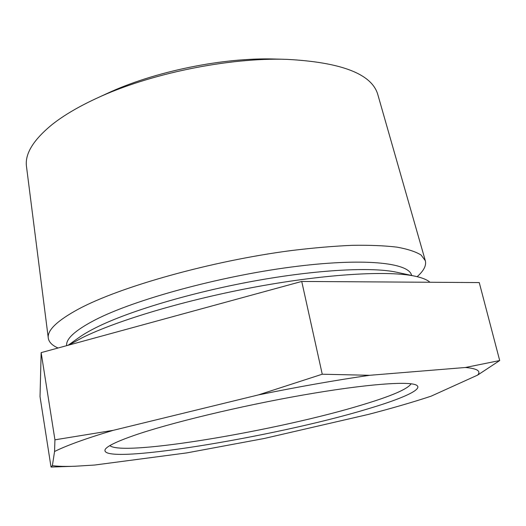 <?xml version="1.0" encoding="UTF-8"?>
<svg xmlns="http://www.w3.org/2000/svg" width="526" height="526" viewBox="0 0 526 526"><rect width="100%" height="100%" fill="white"/><g stroke="black" fill="none" stroke-linecap="round" stroke-linejoin="round"><path stroke-width="0.79" d="M417.157 276.683L418.249 275.657C424.094 270.206 426.454 265.216 425.317 260.699L377.773 94.43C371.77 73.969 341.505 62.278 286.979 59.359L275.039 59.037C223.353 57.281 153.789 71.562 106.969 93.536L96.12 98.533C78.269 106.824 63.672 115.444 52.337 124.379C33.342 139.857 24.729 153.908 26.491 166.538L48.287 338.093C48.905 342.124 52.159 345.424 58.064 348.008M286.979 59.359C228.639 57.347 148.95 73.706 96.12 98.533M133.788 435.541C117.022 441.419 107.521 445.989 105.299 449.243C95.896 466.575 275.716 436.85 366.806 409.189C401.463 398.964 423.285 389.418 416.704 385.321C410.135 380.844 366.274 383.98 303.232 395C240.29 405.98 169.28 423.154 133.788 435.541M109.842 445.621C122.788 456.943 280.095 430.084 362.48 404.77C391.495 396.045 407.703 389.049 411.095 383.783M429.966 282.258C427.204 279.799 422.365 277.807 415.441 276.288C389.26 270.463 328.145 273.711 257.799 286.538C187.493 299.353 117.791 320.137 82.339 337.679L68.722 345.095M425.317 260.699L421.07 255.025C415.79 251.717 407.755 249.094 396.972 247.148C384.618 245.655 369.739 245.05 352.328 245.32C333.629 246.129 313.2 247.884 291.042 250.586C211.261 260.975 119.796 286.795 78.328 309.17C57.117 320.722 47.103 330.361 48.287 338.093M77.723 441.879C67.9 445.456 60.181 448.665 54.559 451.512L54.941 439.821L113.274 430.321C99.44 434.45 87.592 438.303 77.723 441.879M54.559 451.512L52.383 465.668C58.024 466.398 65.618 466.588 75.172 466.24L94.667 465.037L186.763 452.899L264.098 438.513L368.358 414.422C392.054 408.242 412.956 402.166 431.064 396.196L477.654 375.084C481.231 371.047 477.135 368.516 465.365 367.496L369.633 375.301C335.562 380.219 298.446 386.768 258.299 394.941L113.274 430.321M75.172 466.24L51.035 467.055L52.383 465.668M465.365 367.496L499.7 360.54L479.252 282.574L301.733 281.443L41.146 352.63L40.029 396.663L51.035 467.055M41.146 352.63L54.941 439.821M258.299 394.941L322.247 374.216L369.633 375.301M301.733 281.443L322.247 374.216M499.7 360.54L477.654 375.084M415.441 276.288L396.643 272.238C372.112 266.813 316.948 269.614 254.15 281.029C191.379 292.443 129.067 311.129 96.567 327.33C89.473 330.847 83.68 334.207 79.183 337.403L68.11 345.26M411.582 275.46C409.452 262.566 363.256 257.523 290.714 267.123C218.303 276.643 134.432 299.728 95.469 319.742C75.442 330.131 65.829 338.77 66.644 345.661"/></g></svg>
